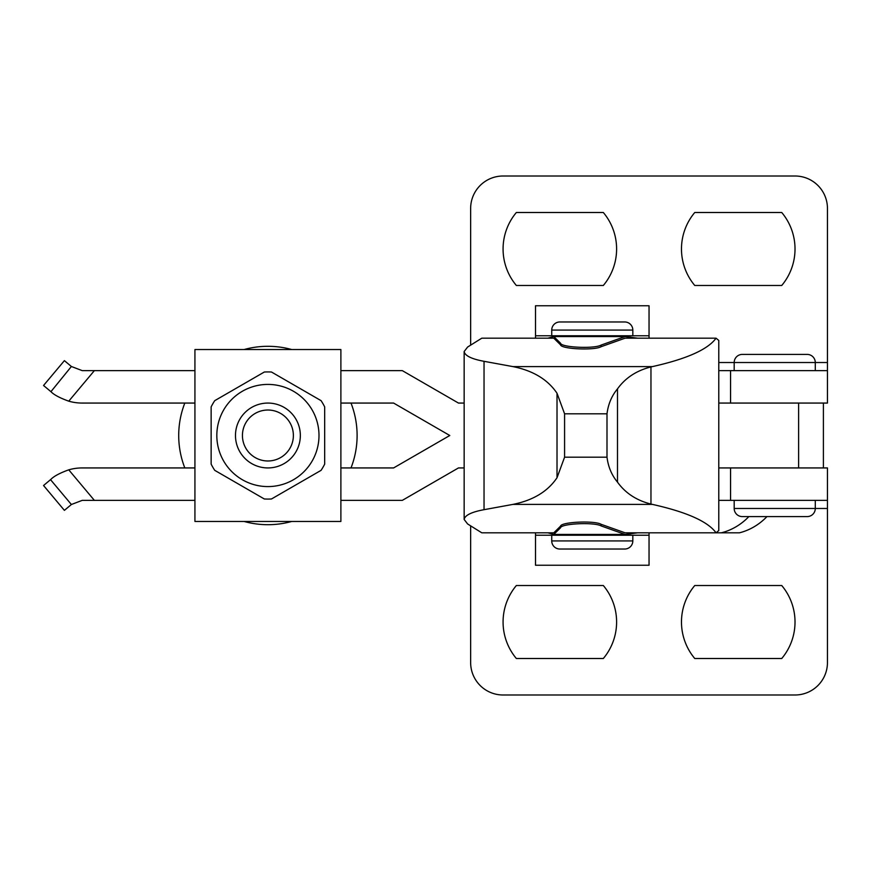 <?xml version="1.0" encoding="UTF-8"?>
<svg xmlns="http://www.w3.org/2000/svg" width="871" height="871" viewBox="0 0 871 871"><rect width="100%" height="100%" fill="white"/><g stroke="black" fill="none" stroke-linecap="round" stroke-linejoin="round"><path stroke-width="1.31" d="M807.177 354.41A8.111 8.111 0 0 1 815.289 362.521L734.188 362.521A8.111 8.111 0 0 1 742.299 354.41L807.177 354.41M734.188 508.479L815.289 508.479A8.111 8.111 0 0 1 807.177 516.59L742.299 516.59A8.111 8.111 0 0 1 734.188 508.479L734.188 500.379M815.289 370.621L815.289 362.521L827.45 362.521L827.45 403.066L718.782 403.066M734.188 370.621L734.188 362.521L718.782 362.521M718.782 500.379L827.45 500.379L827.45 508.479L815.289 508.479L815.289 500.379M718.782 370.621L827.45 370.621M827.45 362.521L827.45 208.441A32.434 32.434 0 0 0 795.016 176.007L503.079 176.007A32.434 32.434 0 0 0 470.645 208.441L470.645 345.156M603.32 285.481L516.361 285.481A56.767 56.767 0 0 1 516.361 212.491L603.32 212.491A56.767 56.767 0 0 1 603.32 285.481M781.733 285.481L694.764 285.481A56.767 56.767 0 0 1 694.764 212.491L781.733 212.491A56.767 56.767 0 0 1 781.733 285.481M748.875 516.59A66.501 59.511 90 0 1 721.373 532.812L739.468 532.812A66.501 59.511 -90 0 0 766.97 516.59M721.373 532.812L716.06 532.812L718.782 530.548L718.782 340.452L716.06 338.188C707.905 349.478 686.696 358.95 652.423 366.604L650.964 366.931L650.964 504.069L652.423 504.396C686.696 512.05 707.905 521.522 716.06 532.812L625.062 532.812L601.142 524.309C594.436 520.368 561.196 521.892 560.543 526.16L553.793 532.812L481.794 532.812L467.629 523.972L464.156 519.464L464.156 351.536L467.629 347.028L481.794 338.188L553.793 338.188L560.543 344.84C561.196 349.108 594.436 350.632 601.142 346.691L625.062 338.188L716.06 338.188M827.45 500.379L827.45 467.934L798.62 467.934L798.62 403.066L823.4 403.066L823.4 467.934L718.782 467.934M827.45 508.479L827.45 662.559A32.434 32.434 0 0 1 795.016 694.993L503.079 694.993A32.434 32.434 0 0 1 470.645 662.559L470.645 525.844M781.733 658.509L694.764 658.509A56.767 56.767 0 0 1 694.764 585.519L781.733 585.519A56.767 56.767 0 0 1 781.733 658.509M603.32 658.509L516.361 658.509A56.767 56.767 0 0 1 516.361 585.519L603.32 585.519A56.767 56.767 0 0 1 603.32 658.509M50.529 391.34L43.55 385.483L64.4 360.638L71.378 366.495L50.932 391.678C53.948 394.813 59.892 397.971 68.755 401.172A48.656 48.656 0 0 0 82.201 403.066L194.93 403.066M71.378 504.505L64.4 510.362L43.55 485.517L50.529 479.66L71.378 504.505L82.201 500.379L194.93 500.379M340.888 403.066L393.605 403.066L449.784 435.5L393.605 467.934L340.888 467.934M194.93 467.934L82.201 467.934A48.656 48.656 0 0 0 68.755 469.828C59.914 473.018 53.969 476.187 50.932 479.322L50.529 479.66M340.888 500.379L402.293 500.379L458.473 467.934L464.156 467.934M464.156 403.066L458.473 403.066L402.293 370.621L340.888 370.621M194.93 370.621L82.201 370.621L71.378 366.495M267.909 499.072A63.572 63.572 0 0 0 271.491 498.974L321.083 470.34A63.572 63.572 0 0 0 324.676 464.134L324.676 406.866A63.572 63.572 0 0 0 321.083 400.66L271.491 372.026A63.572 63.572 0 0 0 264.316 372.026L214.734 400.66A63.572 63.572 0 0 0 211.141 406.866L211.141 464.134A63.572 63.572 0 0 0 214.734 470.34L264.316 498.974A63.572 63.572 0 0 0 267.909 499.072M267.909 384.416A51.084 51.084 0 0 1 318.993 435.5A51.084 51.084 0 0 1 267.909 486.584A51.084 51.084 0 0 1 216.825 435.5A51.084 51.084 0 0 1 267.909 384.416M194.93 349.543L194.93 521.457L340.888 521.457L340.888 349.543L194.93 349.543M211.141 458.81L211.141 464.134M224.653 394.933L214.734 400.66M281.409 377.753L271.491 372.026M324.676 412.19L324.676 406.866M311.165 476.067L321.083 470.34M254.408 493.247L264.316 498.974M267.909 403.066A32.434 32.434 0 0 1 300.343 435.5A32.434 32.434 0 0 1 267.909 467.934A32.434 32.434 0 0 1 235.475 435.5A32.434 32.434 0 0 1 267.909 403.066M267.909 410.023A25.477 25.477 0 0 1 293.375 435.5A25.477 25.477 0 0 1 267.909 460.977A25.477 25.477 0 0 1 242.432 435.5A25.477 25.477 0 0 1 267.909 410.023M244.076 349.543A89.201 89.201 0 0 1 291.741 349.543M351.002 403.066A89.201 89.201 0 0 1 351.002 467.934M291.741 521.457A89.201 89.201 0 0 1 244.076 521.457M184.815 467.934A89.201 89.201 0 0 1 184.815 403.066M632.825 330.076L551.735 330.076A8.111 8.111 0 0 1 559.846 321.965L624.714 321.965A8.111 8.111 0 0 1 632.825 330.076L632.825 335.76M559.846 549.035A8.111 8.111 0 0 1 551.735 540.924L632.825 540.924A8.111 8.111 0 0 1 624.714 549.035L559.846 549.035M551.735 330.076L551.735 335.76M551.735 535.24L551.735 540.924M632.825 535.24L632.825 540.924M649.047 338.188L649.047 305.754L535.513 305.754L535.513 338.188M535.513 535.24L535.513 565.246L649.047 565.246L649.047 535.24L535.513 535.24L535.513 532.812M649.047 335.76L535.513 335.76M649.047 535.24L649.047 532.812M464.156 519.464C464.896 515.273 471.527 512.006 484.036 509.687L512.932 504.396L652.423 504.396M652.423 366.604L512.932 366.604L484.036 361.313C471.527 358.994 464.896 355.727 464.156 351.536M547.913 532.812L553.793 534.435L625.062 534.435L637.681 532.812M637.681 338.188L625.062 336.565L553.793 336.565L547.913 338.188M601.142 346.691L601.142 345.068L625.062 336.565M601.142 345.068C594.436 349.01 561.196 347.485 560.543 343.218L560.543 344.84M553.793 336.565L560.543 343.218M512.932 366.604C533.074 370.643 547.772 379.527 557.015 393.257L557.015 477.744C547.772 491.473 533.074 500.357 512.932 504.396M557.015 477.744L564.582 457.188L564.582 413.812L557.015 393.257M564.582 413.812L607 413.812C608.219 404.122 611.714 395.815 617.495 388.869C625.389 377.883 636.538 370.567 650.964 366.931M650.964 504.069C636.538 500.433 625.389 493.117 617.495 482.131C611.714 475.185 608.219 466.878 607 457.188L564.582 457.188M560.543 526.16L560.543 527.782L553.793 534.435M560.543 527.782C561.196 523.515 594.436 521.99 601.142 525.932L601.142 524.309M625.062 534.435L601.142 525.932M607 413.812L607 457.188M730.551 370.621L730.551 403.066M730.551 500.379L730.551 467.934M68.755 469.828L94.384 500.379M94.384 370.621L68.755 401.172M484.036 509.687L484.036 361.313M630.495 532.812L630.495 533.89M630.495 337.11L630.495 338.188M617.495 482.131L617.495 388.869"/></g></svg>

